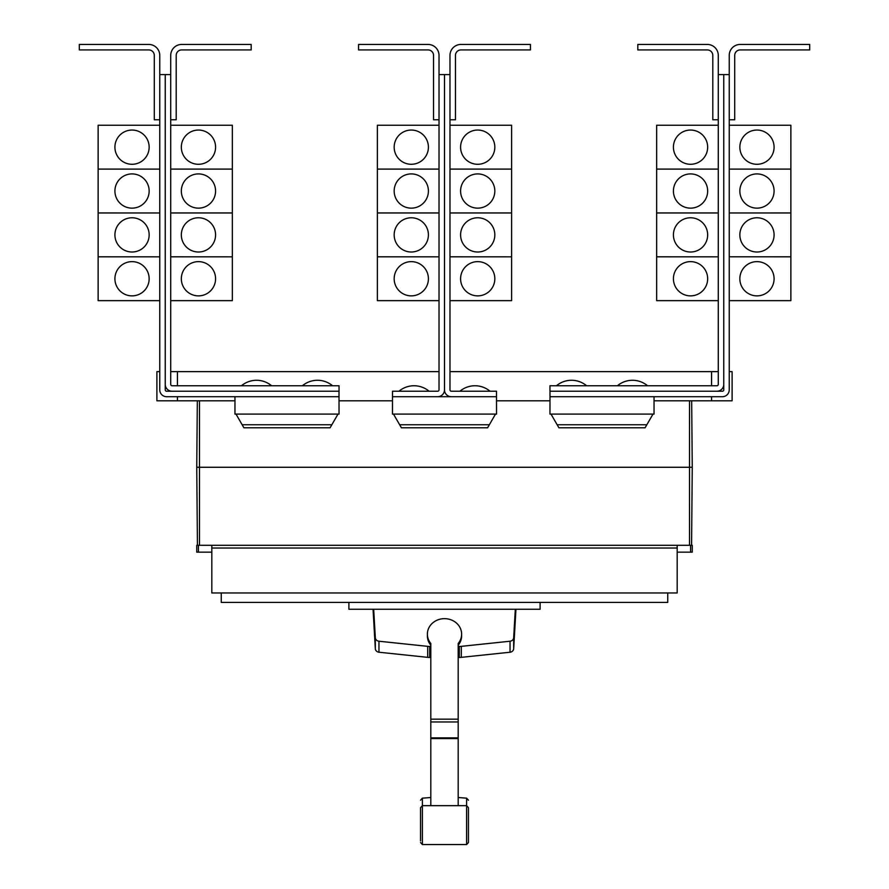 <?xml version="1.0" encoding="UTF-8"?>
<svg xmlns="http://www.w3.org/2000/svg" width="889" height="889" viewBox="0 0 889 889"><rect width="100%" height="100%" fill="white"/><g stroke="black" fill="none" stroke-linecap="round" stroke-linejoin="round"><path stroke-width="1.33" d="M420.53 832.993L420.53 835.027M468.47 835.027L468.47 832.993M468.47 809.334L468.47 842.505L468.47 807.701L466.614 805.656L466.614 798.178L468.47 800.222M420.53 840.872L420.53 807.701L420.53 840.872M458.191 645.214A17.124 15.513 180 0 0 461.624 635.902L461.624 634.168A17.124 15.513 180 0 0 444.5 618.655A17.124 15.513 180 0 0 427.376 634.168A17.124 15.513 180 0 0 430.809 643.48L430.809 804.978M458.191 804.978L458.191 643.48A17.124 15.513 180 0 0 461.624 634.168M427.376 634.168L427.376 635.902A17.124 15.513 180 0 0 430.809 645.214M373.047 609.254L375.325 648.726A4.112 3.723 0 0 0 378.958 652.226L427.687 657.349A17.391 15.769 0 0 0 429.687 657.449L430.809 657.449M430.809 646.447L429.687 646.447A17.391 15.769 180 0 1 427.687 646.347L378.958 641.225A4.112 3.723 180 0 1 375.325 637.724L373.68 609.254M458.191 657.449L459.313 657.449A17.391 15.769 0 0 0 461.313 657.349L510.042 652.226A4.112 3.723 0 0 0 513.675 648.726L515.953 609.254M515.32 609.254L513.675 637.724A4.112 3.723 180 0 1 510.042 641.225L461.313 646.347A17.391 15.769 180 0 1 459.313 646.447L458.191 646.447M540.101 602.409L540.101 609.254L348.899 609.254L348.899 602.409M718.279 55.407L718.279 74.576L723.757 74.576L723.757 384.37A6.845 6.845 0 0 1 716.901 391.227L549.958 391.227L549.958 385.748L716.901 385.748A1.367 1.367 0 0 0 718.279 384.37L718.279 55.407A10.957 10.957 0 0 0 707.322 44.45L637.813 44.45L637.813 49.928L707.322 49.928A5.478 5.478 0 0 1 712.8 55.407L712.8 119.771L718.279 119.771M673.418 278.746A17.124 17.124 0 0 1 690.542 261.633A17.124 17.124 0 0 1 707.666 278.746A17.124 17.124 0 0 1 690.542 295.87A17.124 17.124 0 0 1 673.418 278.746M718.279 212.971L656.649 212.971L656.649 300.66L718.279 300.66M673.418 234.885A17.124 17.124 0 0 1 690.542 217.772A17.124 17.124 0 0 1 707.666 234.885A17.124 17.124 0 0 1 690.542 252.009A17.124 17.124 0 0 1 673.418 234.885M673.418 191.024A17.124 17.124 0 0 1 690.542 173.911A17.124 17.124 0 0 1 707.666 191.024A17.124 17.124 0 0 1 690.542 208.148A17.124 17.124 0 0 1 673.418 191.024M718.279 169.11L656.649 169.11L656.649 212.938L718.279 212.938M673.418 147.163A17.124 17.124 0 0 1 690.542 130.05A17.124 17.124 0 0 1 707.666 147.163A17.124 17.124 0 0 1 690.542 164.287A17.124 17.124 0 0 1 673.418 147.163M718.279 125.249L656.649 125.249L656.649 169.077L718.279 169.077M586.596 385.748A23.458 23.458 0 0 0 556.458 385.748M647.536 385.748A23.458 23.458 0 0 0 617.411 385.748M170.721 55.407L170.721 74.576L165.243 74.576L165.243 384.37A6.845 6.845 0 0 0 172.099 391.227L339.042 391.227L339.042 385.748L172.099 385.748A1.367 1.367 0 0 1 170.721 384.37L170.721 55.407A10.957 10.957 0 0 1 181.678 44.45L251.187 44.45L251.187 49.928L181.678 49.928A5.478 5.478 0 0 0 176.2 55.407L176.2 119.771L170.721 119.771M215.583 278.746A17.124 17.124 0 0 1 198.458 295.87A17.124 17.124 0 0 1 181.334 278.746A17.124 17.124 0 0 1 198.458 261.633A17.124 17.124 0 0 1 215.583 278.746M170.721 300.66L232.351 300.66L232.351 212.971L170.721 212.971M215.583 234.885A17.124 17.124 0 0 1 198.458 252.009A17.124 17.124 0 0 1 181.334 234.885A17.124 17.124 0 0 1 198.458 217.772A17.124 17.124 0 0 1 215.583 234.885M215.583 191.024A17.124 17.124 0 0 1 198.458 208.148A17.124 17.124 0 0 1 181.334 191.024A17.124 17.124 0 0 1 198.458 173.911A17.124 17.124 0 0 1 215.583 191.024M170.721 212.938L232.351 212.938L232.351 169.11L170.721 169.11M215.583 147.163A17.124 17.124 0 0 1 198.458 164.287A17.124 17.124 0 0 1 181.334 147.163A17.124 17.124 0 0 1 198.458 130.05A17.124 17.124 0 0 1 215.583 147.163M170.721 169.077L232.351 169.077L232.351 125.249L170.721 125.249M271.59 385.748A23.458 23.458 0 0 0 241.464 385.748M332.542 385.748A23.458 23.458 0 0 0 302.404 385.748M723.757 74.576L729.236 74.576L729.236 55.407A10.957 10.957 0 0 1 740.193 44.45L809.69 44.45L809.69 49.928L740.193 49.928A5.478 5.478 0 0 0 734.714 55.407L734.714 119.771L729.236 119.771L729.236 125.249L790.866 125.249L790.866 169.077L729.236 169.11L790.866 169.11L790.866 212.938L729.236 212.971L790.866 212.971L790.866 256.799L729.236 256.799L790.866 256.832L790.866 300.66L729.236 300.66L729.236 371.635L732.103 371.635L732.103 400.806L654.037 400.806M774.086 278.746A17.124 17.124 0 0 1 756.961 295.87A17.124 17.124 0 0 1 739.848 278.746A17.124 17.124 0 0 1 756.961 261.633A17.124 17.124 0 0 1 774.086 278.746M774.086 234.885A17.124 17.124 0 0 1 756.961 252.009A17.124 17.124 0 0 1 739.848 234.885A17.124 17.124 0 0 1 756.961 217.772A17.124 17.124 0 0 1 774.086 234.885M774.086 191.024A17.124 17.124 0 0 1 756.961 208.148A17.124 17.124 0 0 1 739.848 191.024A17.124 17.124 0 0 1 756.961 173.911A17.124 17.124 0 0 1 774.086 191.024M774.086 147.163A17.124 17.124 0 0 1 756.961 164.287A17.124 17.124 0 0 1 739.848 147.163A17.124 17.124 0 0 1 756.961 130.05A17.124 17.124 0 0 1 774.086 147.163M656.649 256.832L718.279 256.832L656.649 256.799M439.022 55.407L439.022 74.576L444.5 74.576L444.5 389.849A6.845 6.845 0 0 1 437.655 396.705L392.494 396.705L392.494 391.227L437.655 391.227A1.367 1.367 0 0 0 439.022 389.849L439.022 55.407A10.957 10.957 0 0 0 428.065 44.45L358.556 44.45L358.556 49.928L428.065 49.928A5.478 5.478 0 0 1 433.543 55.407L433.543 119.771L439.022 119.771M394.171 278.746A17.124 17.124 0 0 1 411.285 261.633A17.124 17.124 0 0 1 428.409 278.746A17.124 17.124 0 0 1 411.285 295.87A17.124 17.124 0 0 1 394.171 278.746M439.022 212.971L377.392 212.971L377.392 300.66L439.022 300.66M394.171 234.885A17.124 17.124 0 0 1 411.285 217.772A17.124 17.124 0 0 1 428.409 234.885A17.124 17.124 0 0 1 411.285 252.009A17.124 17.124 0 0 1 394.171 234.885M394.171 191.024A17.124 17.124 0 0 1 411.285 173.911A17.124 17.124 0 0 1 428.409 191.024A17.124 17.124 0 0 1 411.285 208.148A17.124 17.124 0 0 1 394.171 191.024M439.022 169.11L377.392 169.11L377.392 212.938L439.022 212.938M394.171 147.163A17.124 17.124 0 0 1 411.285 130.05A17.124 17.124 0 0 1 428.409 147.163A17.124 17.124 0 0 1 411.285 164.287A17.124 17.124 0 0 1 394.171 147.163M439.022 125.249L377.392 125.249L377.392 169.077L439.022 169.077M444.5 389.849A6.845 6.845 0 0 0 451.345 396.705L496.507 396.705L496.507 391.227L451.345 391.227A1.367 1.367 0 0 1 449.978 389.849L449.978 55.407A10.957 10.957 0 0 1 460.935 44.45L530.444 44.45L530.444 49.928L460.935 49.928A5.478 5.478 0 0 0 455.457 55.407L455.457 119.771L449.978 119.771M494.829 278.746A17.124 17.124 0 0 1 477.715 295.87A17.124 17.124 0 0 1 460.591 278.746A17.124 17.124 0 0 1 477.715 261.633A17.124 17.124 0 0 1 494.829 278.746M449.978 300.66L511.608 300.66L511.608 212.971L449.978 212.971M494.829 234.885A17.124 17.124 0 0 1 477.715 252.009A17.124 17.124 0 0 1 460.591 234.885A17.124 17.124 0 0 1 477.715 217.772A17.124 17.124 0 0 1 494.829 234.885M494.829 191.024A17.124 17.124 0 0 1 477.715 208.148A17.124 17.124 0 0 1 460.591 191.024A17.124 17.124 0 0 1 477.715 173.911A17.124 17.124 0 0 1 494.829 191.024M449.978 212.938L511.608 212.938L511.608 169.11L449.978 169.11M494.829 147.163A17.124 17.124 0 0 1 477.715 164.287A17.124 17.124 0 0 1 460.591 147.163A17.124 17.124 0 0 1 477.715 130.05A17.124 17.124 0 0 1 494.829 147.163M449.978 169.077L511.608 169.077L511.608 125.249L449.978 125.249M170.721 256.832L232.351 256.832L170.721 256.799M165.243 74.576L159.764 74.576L159.764 55.407A10.957 10.957 0 0 0 148.807 44.45L79.31 44.45L79.31 49.928L148.807 49.928A5.478 5.478 0 0 1 154.286 55.407L154.286 119.771L159.764 119.771L159.764 125.249L98.134 125.249L98.134 169.077L159.764 169.11L98.134 169.11L98.134 212.938L159.764 212.971L98.134 212.971L98.134 300.66L159.764 300.66L159.764 371.635L156.897 371.635L156.897 400.806L234.963 400.806M114.914 278.746A17.124 17.124 0 0 1 132.039 261.633A17.124 17.124 0 0 1 149.152 278.746A17.124 17.124 0 0 1 132.039 295.87A17.124 17.124 0 0 1 114.914 278.746M114.914 234.885A17.124 17.124 0 0 1 132.039 217.772A17.124 17.124 0 0 1 149.152 234.885A17.124 17.124 0 0 1 132.039 252.009A17.124 17.124 0 0 1 114.914 234.885M114.914 191.024A17.124 17.124 0 0 1 132.039 173.911A17.124 17.124 0 0 1 149.152 191.024A17.124 17.124 0 0 1 132.039 208.148A17.124 17.124 0 0 1 114.914 191.024M114.914 147.163A17.124 17.124 0 0 1 132.039 130.05A17.124 17.124 0 0 1 149.152 147.163A17.124 17.124 0 0 1 132.039 164.287A17.124 17.124 0 0 1 114.914 147.163M667.739 592.963L667.739 602.409L221.261 602.409L221.261 592.963M377.392 256.832L439.022 256.832L377.392 256.799M429.087 391.227A23.458 23.458 0 0 0 398.961 391.227M449.978 256.832L511.608 256.832L449.978 256.799M490.039 391.227A23.458 23.458 0 0 0 459.913 391.227M98.134 256.832L159.764 256.832L98.134 256.799M235.996 414.096L243.908 427.787L330.097 427.787L337.998 414.096M393.494 414.096L401.406 427.787L487.594 427.787L495.506 414.096M551.002 414.096L558.903 427.787L645.092 427.787L653.004 414.096M729.236 55.407L729.236 389.849A6.845 6.845 0 0 1 722.379 396.705L549.991 396.705L549.991 391.227M716.901 391.227L722.379 391.227A1.367 1.367 0 0 0 723.757 389.849L723.757 384.37M449.978 55.407L449.978 74.576L444.5 74.576L444.5 371.635M172.099 391.227L166.621 391.227A1.367 1.367 0 0 1 165.243 389.849L165.243 384.37M159.764 55.407L159.764 389.849A6.845 6.845 0 0 0 166.621 396.705L339.009 396.705L339.009 391.227M707.322 49.928A5.478 5.478 0 0 1 712.8 55.407M181.678 49.928A5.478 5.478 0 0 0 176.2 55.407M211.815 552.147L196.747 552.147L196.747 545.301L211.815 545.301L211.815 592.963L677.185 592.963L677.185 548.035L211.815 548.035M677.185 548.035L677.185 545.301L692.253 545.301L692.253 552.147L677.185 552.147M211.815 545.301L677.185 545.301M392.494 396.705L392.46 414.096L496.54 414.096L496.507 396.705M437.655 396.705L451.345 396.705M234.963 396.705L234.963 414.096L339.042 414.096L339.009 396.705M549.991 396.705L549.958 414.096L654.037 414.096L654.037 396.705M740.193 49.928A5.478 5.478 0 0 0 734.714 55.407M148.807 49.928A5.478 5.478 0 0 1 154.286 55.407M198.414 545.301L198.414 552.147M690.586 545.301L690.586 552.147M692.253 467.27L691.675 400.806L692.253 467.27L691.575 545.301L692.253 467.27L196.747 467.27L197.425 545.301L196.747 467.27L197.325 400.806L196.747 467.27M439.022 371.635L177.433 371.635L177.433 385.748M177.433 396.705L177.433 400.806M177.433 371.635L170.721 371.635M718.279 371.635L711.567 371.635L711.567 385.748M711.567 396.705L711.567 400.806M711.567 371.635L449.978 371.635M339.042 400.806L392.46 400.806M496.54 400.806L549.958 400.806M460.935 49.928A5.478 5.478 0 0 0 455.457 55.407M428.065 49.928A5.478 5.478 0 0 1 433.543 55.407M420.53 800.222L422.386 798.178L422.386 844.55L420.53 842.505M422.386 844.55L466.614 844.55L466.614 805.656L422.386 805.656L420.53 807.701M430.809 719.179L458.191 719.179M430.809 721.968L458.191 721.968M430.809 737.881L458.191 737.881M430.809 738.581L458.191 738.581M378.958 641.225L378.958 652.226M375.325 637.724L375.325 648.726M427.687 646.347L427.687 657.349M429.687 646.447L429.687 657.449M459.313 646.447L459.313 657.449M461.313 646.347L461.313 657.349M510.042 641.225L510.042 652.226M513.675 637.724L513.675 648.726M331.853 424.753L242.152 424.753M489.35 424.753L399.65 424.753M646.848 424.753L557.147 424.753M689.52 400.806L689.52 545.301M199.48 400.806L199.48 545.301M466.614 844.55L468.47 842.505M422.386 798.178L430.809 797.5M458.191 797.5L466.614 798.178"/></g></svg>

